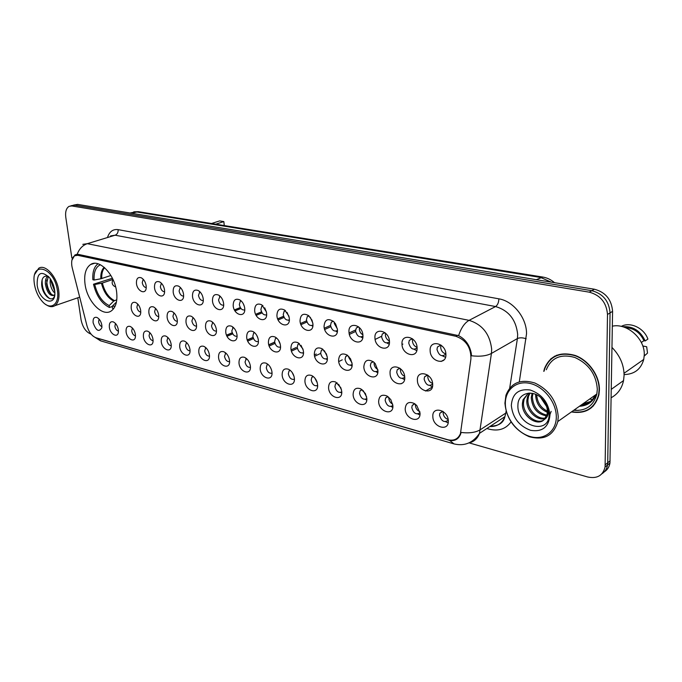 <?xml version="1.0" encoding="UTF-8"?>
<svg xmlns="http://www.w3.org/2000/svg" width="682" height="682" viewBox="0 0 682 682"><rect width="100%" height="100%" fill="white"/><g stroke="black" fill="none" stroke-linecap="round" stroke-linejoin="round"><path stroke-width="1.02" d="M85.045 284.172C87.185 301.759 103.016 317.778 111.669 310.634C115.983 307.088 117.628 300.805 116.605 291.777C114.636 274.258 99.035 258.29 90.476 264.59C85.685 268.111 83.869 274.641 85.045 284.172M118.361 329.738L118.387 332.066C117.807 338.477 110.117 334.316 109.35 327.249C109.069 323.038 110.356 321.239 113.238 321.853C115.88 323.174 117.594 325.8 118.361 329.738M115.471 323.456L114.891 326.328C115.471 329.031 116.656 330.642 118.455 331.145M135.394 334.444L135.445 336.516C135.019 343.344 126.861 339.227 126.102 331.878C125.838 327.59 127.193 325.774 130.177 326.431C132.896 327.795 134.635 330.463 135.394 334.444M132.376 327.974L131.703 330.932C132.317 333.779 133.578 335.425 135.479 335.842M152.99 339.304L153.058 341.077C152.828 348.366 144.141 344.308 143.391 336.652C143.152 332.296 144.584 330.463 147.679 331.162C150.475 332.569 152.248 335.28 152.99 339.304M149.835 332.646L149.06 335.689C149.716 338.69 151.054 340.352 153.075 340.685M171.173 344.325L171.242 345.757C171.259 353.532 161.992 349.585 161.25 341.588C161.046 337.147 162.546 335.305 165.76 336.047C168.633 337.496 170.44 340.258 171.173 344.325M167.874 337.471L166.996 340.599C167.687 343.754 169.11 345.45 171.242 345.68M189.971 349.516L190.039 350.557C190.355 358.868 180.44 355.058 179.716 346.686C179.536 342.168 181.114 340.301 184.455 341.102C187.414 342.603 189.246 345.407 189.971 349.516M186.518 342.458L185.521 345.672C186.263 348.996 187.772 350.719 190.039 350.829M209.417 354.887L209.459 355.484C210.15 364.358 199.519 360.744 198.803 351.955C198.658 347.351 200.329 345.476 203.799 346.328C206.834 347.88 208.709 350.736 209.417 354.887M205.802 347.624L204.685 350.923C205.478 354.427 207.072 356.166 209.468 356.14M229.536 360.446L229.544 360.531C230.678 370.011 219.272 366.66 218.555 357.411C218.445 352.713 220.209 350.821 223.832 351.75C226.944 353.353 228.845 356.251 229.536 360.446M225.768 352.978L224.506 356.354C225.358 360.045 227.055 361.801 229.587 361.63M250.379 366.208C251.564 375.91 239.672 372.508 238.998 363.063C238.939 358.263 240.797 356.362 244.582 357.359C247.6 358.894 249.518 361.682 250.32 365.714L250.379 366.208M246.441 358.519L245.034 361.972C245.955 365.867 247.745 367.641 250.422 367.291M271.973 372.167C273.115 382.039 260.797 378.51 260.183 368.911C260.166 364 262.135 362.091 266.091 363.174C268.964 364.623 270.873 367.24 271.803 371.017L271.973 372.167M267.856 364.265L267.02 364.879L266.287 367.794C267.284 371.903 269.194 373.685 272.016 373.148M294.368 378.357C295.468 388.382 282.689 384.733 282.143 374.981C282.178 369.951 284.266 368.033 288.409 369.218C291.112 370.565 292.987 372.977 294.036 376.455L294.368 378.357M290.063 370.224L289.023 370.974L288.324 373.83C289.407 378.16 291.427 379.951 294.402 379.201M317.607 384.776C318.656 394.972 305.391 391.178 304.922 381.272C305.016 376.106 307.241 374.179 311.589 375.501C314.07 376.737 315.885 378.911 317.036 382.022L317.607 384.776M313.106 376.413L311.836 377.317L311.18 380.096C312.356 384.665 314.504 386.447 317.642 385.458M341.742 391.442C342.731 401.817 328.963 397.879 328.562 387.802C328.724 382.483 331.102 380.565 335.689 382.031L340.821 387.734L341.742 391.442M337.036 382.841L335.51 383.906L334.905 386.592C336.183 391.417 338.468 393.199 341.759 391.928M366.814 398.365C367.743 408.919 353.438 404.827 353.114 394.58C353.37 389.09 355.927 387.18 360.787 388.851L365.399 393.574L366.814 398.365M361.886 389.516L360.096 390.777L359.542 393.335C360.948 398.441 363.378 400.206 366.822 398.629M392.892 405.568C393.753 416.31 378.877 412.056 378.638 401.638C379.004 395.901 381.784 394.026 386.975 396.003L390.769 399.541L392.892 405.568C389.277 407.486 386.703 405.756 385.151 400.351L385.637 397.938L387.734 396.464M420.027 413.07C420.82 423.999 405.33 419.575 405.193 408.97C405.739 402.857 408.842 401.076 414.511 403.616L416.779 405.543L420.027 413.07M414.63 403.701L412.209 405.406L411.792 407.648C413.505 413.369 416.242 415.065 420.001 412.755M448.287 420.871C449.003 432.013 432.874 427.392 432.84 416.608C431.962 405.534 448.219 409.865 448.287 420.871M442.644 411.237L439.873 413.207L439.523 415.244C441.433 421.305 444.34 422.951 448.236 420.197M101.848 325.178L101.865 327.727C98.984 332.492 96.068 330.838 93.127 322.765C92.812 318.622 94.048 316.84 96.818 317.42C99.401 318.707 101.072 321.29 101.848 325.178M99.086 319.082L98.6 321.861C99.146 324.436 100.263 326.013 101.95 326.584M140.688 310.498L140.739 312.569C140.33 319.653 131.958 315.664 131.2 308.102C130.961 303.524 132.444 301.657 135.658 302.51C138.31 303.959 139.981 306.627 140.688 310.498M137.696 304.01L136.886 307.173C137.517 310.114 138.813 311.759 140.773 312.126M158.667 315.041L158.736 316.772C158.548 324.359 149.614 320.463 148.864 312.561C148.65 307.889 150.219 306.013 153.569 306.934C156.272 308.435 157.977 311.137 158.667 315.041M155.539 308.358L154.618 311.614C155.291 314.709 156.664 316.388 158.744 316.644M177.252 319.739L177.329 321.086C177.422 329.201 167.857 325.45 167.116 317.173C166.945 312.407 168.599 310.515 172.086 311.512C174.856 313.064 176.578 315.8 177.252 319.739M173.987 312.868L172.938 316.201C173.654 319.466 175.121 321.171 177.32 321.316M196.484 324.598L196.544 325.502C196.996 334.189 186.723 330.634 185.99 321.947C185.854 317.07 187.61 315.169 191.241 316.243C194.08 317.855 195.828 320.634 196.484 324.598M193.074 317.522L191.889 320.949C192.656 324.385 194.208 326.115 196.535 326.132M216.382 329.628L216.416 330.011C217.302 339.321 206.245 336.038 205.521 326.883C205.427 321.887 207.285 319.977 211.088 321.154C213.978 322.816 215.742 325.646 216.382 329.628M212.818 322.356L211.497 325.86C212.315 329.483 213.96 331.23 216.433 331.094M236.986 334.836C238.214 344.632 226.45 341.546 225.742 331.989C225.699 326.874 227.669 324.956 231.65 326.243C234.531 327.923 236.296 330.71 236.969 334.623L236.986 334.836M233.27 327.351L231.786 330.949C232.673 334.768 234.42 336.524 237.029 336.226M258.342 340.233C259.527 350.19 247.336 346.993 246.688 337.283C246.705 332.023 248.802 330.105 252.979 331.529C255.673 333.106 257.421 335.706 258.222 339.321L258.342 340.233M254.471 332.543L253.644 333.089L252.809 336.217C253.764 340.241 255.622 342.014 258.384 341.529M280.2 344.12L280.49 345.825C281.632 355.953 268.989 352.637 268.401 342.773C268.478 337.351 270.728 335.433 275.127 337.027C277.6 338.485 279.296 340.847 280.2 344.12L278.392 340.088M276.449 337.922L275.409 338.596L274.607 341.673C275.639 345.927 277.608 347.701 280.524 347.002M303.473 351.639C304.556 361.937 291.444 358.493 290.916 348.468C291.086 342.858 293.49 340.957 298.145 342.756L302.927 348.996L303.473 351.639M299.245 343.506L297.974 344.325L297.207 347.334C298.332 351.827 300.43 353.6 303.499 352.662M327.334 357.666C328.366 368.144 314.752 364.563 314.3 354.376C314.564 348.536 317.173 346.669 322.117 348.749L326.397 353.932L327.334 357.666M322.927 349.312L321.384 350.284L320.668 353.216C321.895 357.965 324.12 359.729 327.36 358.519M352.125 363.932C353.106 374.597 338.954 370.88 338.579 360.505C338.98 354.367 341.844 352.56 347.164 355.083L350.574 358.885L352.125 363.932M347.53 355.339L345.697 356.498L345.032 359.32C346.379 364.341 348.749 366.089 352.142 364.572M377.905 370.445C378.825 381.306 364.103 377.436 363.821 366.89C364.495 360.19 367.777 358.579 373.659 362.048L375.168 363.583L377.905 370.445M373.114 361.622L370.957 362.969L370.36 365.663C371.843 370.982 374.367 372.704 377.922 370.838M404.741 377.231C405.585 388.28 390.266 384.256 390.078 373.523C389.09 362.534 404.52 366.285 404.741 377.231M399.746 368.152L397.231 369.729L396.702 372.261C398.348 377.896 401.033 379.584 404.741 377.317M432.686 384.29C433.454 395.551 417.503 391.357 417.41 380.428C416.489 369.243 432.567 373.148 432.686 384.29M427.478 374.964L424.579 376.796L424.127 379.132C425.96 385.108 428.816 386.737 432.678 384.034M146.161 285.749L146.212 287.813C145.829 295.178 137.227 291.333 136.468 283.533C136.255 278.631 137.892 276.73 141.353 277.821C143.911 279.364 145.513 282.007 146.161 285.749M143.203 279.253L142.24 282.629C142.888 285.656 144.217 287.318 146.229 287.608M164.541 289.952L164.609 291.632C164.481 299.534 155.266 295.826 154.507 287.659C154.345 282.638 156.076 280.728 159.69 281.922C162.29 283.516 163.902 286.193 164.541 289.952M161.327 283.354L160.355 286.73C161.046 289.927 162.461 291.615 164.601 291.794M183.552 294.3L183.62 295.536C183.825 304.027 173.919 300.506 173.177 291.93C173.049 286.781 174.882 284.863 178.667 286.167C181.31 287.813 182.938 290.532 183.552 294.3M180.329 287.42L179.093 290.975C179.826 294.343 181.327 296.056 183.594 296.107M203.219 298.801L203.279 299.517C203.901 308.639 193.228 305.391 192.486 296.346C192.409 291.061 194.361 289.134 198.326 290.566C201.002 292.28 202.631 295.025 203.219 298.801M199.869 291.726L198.479 295.374C199.263 298.921 200.858 300.651 203.262 300.566M223.594 303.456L223.611 303.567C224.762 313.362 213.219 310.498 212.477 300.915C212.46 295.477 214.54 293.55 218.709 295.135C221.411 296.926 223.04 299.696 223.594 303.456M220.098 296.184L218.547 299.918C219.391 303.661 221.087 305.408 223.636 305.161M244.71 308.29C245.929 318.341 233.883 315.459 233.184 305.655C233.244 300.037 235.46 298.119 239.851 299.901C242.374 301.597 243.968 304.189 244.633 307.676L244.71 308.29M241.07 300.813L240.277 301.291L239.331 304.632C240.243 308.579 242.05 310.336 244.744 309.901M266.611 313.294C267.787 323.515 255.29 320.531 254.65 310.557C254.795 304.743 257.182 302.842 261.82 304.863L266.372 311.827L266.611 313.294M262.817 305.613L261.803 306.209L260.882 309.509C261.871 313.677 263.789 315.442 266.636 314.803M289.33 318.494C290.455 328.886 277.489 325.791 276.918 315.655C277.165 309.585 279.756 307.727 284.692 310.063L288.836 315.996L289.33 318.494M285.374 310.6L284.121 311.324L283.226 314.572C284.3 318.98 286.346 320.745 289.347 319.875M312.919 323.882C314.001 334.47 300.532 331.247 300.029 320.941C300.421 314.547 303.268 312.757 308.562 315.578L311.981 320.131L312.919 323.882M308.81 315.775L307.275 316.644L306.423 319.832C307.599 324.496 309.764 326.252 312.936 325.109M337.437 329.491C338.46 340.258 324.462 336.917 324.044 326.431C324.692 319.5 327.914 317.906 333.711 321.64L335.621 323.993L337.437 329.491M333.157 321.162L331.316 322.194L330.514 325.297C331.802 330.224 334.112 331.964 337.454 330.514M362.926 335.322C363.89 346.286 349.337 342.816 348.996 332.134C347.897 321.239 362.551 324.436 362.926 335.322M358.476 326.772L356.294 327.982L355.561 330.966C356.976 336.192 359.44 337.905 362.943 336.115M389.456 341.384C390.351 352.56 375.202 348.937 374.955 338.067C373.915 326.976 389.175 330.31 389.456 341.384M384.836 332.611L382.27 334.035L381.605 336.874C383.182 342.407 385.799 344.086 389.473 341.895M417.086 347.709C417.913 359.09 402.133 355.322 401.988 344.248C401.007 332.944 416.907 336.422 417.086 347.709M412.295 338.698L409.302 340.361L408.723 343.02C410.479 348.894 413.275 350.514 417.094 347.888M445.9 354.29C446.633 365.893 430.189 361.963 430.146 350.693C429.242 339.167 445.823 342.79 445.9 354.29M440.922 345.049L437.46 346.976L436.983 349.423C438.952 355.663 441.919 357.215 445.883 354.077M445.73 421.774L448.142 422.823M417.896 414.017L419.907 414.98M391.153 406.557L392.798 407.418M365.45 399.388L366.754 400.129M340.71 392.482L341.708 393.105M316.891 385.833L317.599 386.31M293.942 379.431L294.385 379.746M430.001 385.577L432.456 386.745M402.508 378.553L404.545 379.61M376.089 371.801L377.76 372.739M350.693 365.313L352.014 366.115M326.252 359.056L327.258 359.721M302.714 353.029L303.43 353.54M280.038 347.223L280.49 347.573M442.558 355.919L445.508 357.308M414.281 349.372L416.753 350.65M387.129 343.089L389.175 344.231M361.034 337.044L362.696 338.042M335.945 331.222L337.258 332.083M311.802 325.621L312.799 326.32M288.546 320.225L289.253 320.753M266.133 315.016L266.577 315.374M271.436 369.635L270.183 366.95M293.985 376.276L292.101 372.363M317.318 382.977L314.896 378.152M341.503 389.84L338.596 384.247M366.618 396.89L363.233 390.641M392.713 404.162C390.436 402.96 389.132 401.007 388.817 398.305L388.851 397.333M419.865 411.681C417.273 410.573 415.798 408.518 415.423 405.534L415.508 404.332M448.134 419.464C445.218 418.475 443.547 416.344 443.121 413.062L443.257 411.655M257.915 338.042L256.705 335.254M303.26 350.224L300.958 345.262M327.172 356.464L324.41 350.727M352.006 362.884L348.766 357.462L348.792 356.464M377.811 369.499C375.629 368.306 374.384 366.396 374.077 363.745L374.145 362.474M404.656 376.328C402.175 375.228 400.752 373.207 400.394 370.283L400.53 368.766M432.61 383.395C429.805 382.414 428.202 380.309 427.785 377.086L427.998 375.347M244.361 306.397L243.235 303.601M266.389 311.904L264.701 307.829M289.185 317.437L287.028 312.39M312.825 323.08L310.233 317.224M337.368 328.86L334.308 323.566L334.359 322.305M362.884 334.819C360.812 333.634 359.636 331.759 359.329 329.184L359.448 327.633M389.422 340.966C387.061 339.858 385.697 337.88 385.356 335.024L385.56 333.208M417.069 347.308C414.383 346.328 412.84 344.257 412.448 341.111L412.746 339.048M445.875 353.881C442.857 353.046 441.118 350.906 440.666 347.445L441.075 345.16M72.266 267.983L71.84 265.844C71.218 260.865 72.147 257.506 74.619 255.767L77.739 255.307L455.823 336.269C466.019 339.943 471.057 347.453 470.938 358.8L460.435 433.692C458.04 439.165 453.777 441.169 447.639 439.702L96.026 337.76C91.874 336.115 88.856 332.143 86.981 325.843L72.266 267.983M571.405 411.937C585.872 414.187 595.045 408.441 598.932 394.699L599.418 389.806C599.674 375.765 588.805 360.403 575.284 355.484C560.178 351.264 549.905 355.629 544.483 368.578L543.759 371.358M589.632 408.688L591.575 407.64M549.76 360.249L551.158 358.519M71.9 260.234L74.943 254.949L78.387 254.395L458.619 335.655C465.405 339.176 469.634 345.075 471.288 353.353L471.492 355.782C479.958 356.754 486.607 355.978 491.432 353.429L479.48 433.351C477.485 438.671 473.888 441.885 468.696 443.019M579.862 405.969C587.338 405.364 592.59 401.655 595.616 394.852M604.312 471.833C607.398 469.881 609.273 466.957 609.955 463.052L612.589 311.342L610.058 312.885C609.069 301.103 602.99 293.703 591.84 290.694L74.73 205.171L72.062 205.521L74.73 205.171L591.84 290.694C602.99 293.703 609.069 301.103 610.058 312.885L607.722 462.78L610.058 312.885L607.5 314.445C606.503 302.62 600.416 295.195 589.239 292.16L71.849 205.955L69.189 206.296C66.256 208.053 65.122 211.77 65.804 217.447L71.84 257.915M601.882 473.82C604.968 471.867 606.852 468.935 607.526 465.013L607.722 462.78L607.526 465.013C606.852 468.935 604.968 471.867 601.882 473.82M489.838 426.557C497.101 426.727 502.123 423.437 504.893 416.676L505.805 413.087L480.367 429.694C475.669 432.516 469.259 433.437 461.126 432.448L460.58 434.212C458.415 439.191 454.775 441.263 449.651 440.419L96.034 337.863L101.064 340.983L453.649 443.803M77.791 297.795L81.064 319.773C82.607 327.155 85.804 331.887 90.646 333.967L91.047 334.086M469.207 442.908L587.569 476.965C597.031 478.977 602.879 475.652 605.087 466.991L607.5 314.445M554.773 356.115L553.093 357.479M580.339 405.628C587.245 404.895 592.164 401.417 595.122 395.202M582.854 403.855L590.493 401.502M612.589 311.342C611.609 299.594 605.556 292.22 594.423 289.228L77.603 204.395L73.528 205.12M57.365 290.319C54.296 267.506 31.389 260.353 34.194 282.459L34.458 284.513C35.686 291.299 38.337 296.994 42.412 301.589C50.63 311.026 59.854 304.462 57.365 290.319M45.532 304.308C49.044 306.883 52.147 307.352 54.85 305.698C58.388 303.021 59.658 297.855 58.669 290.208C56.845 276.508 45.208 263.806 38.763 268.231L34.901 274.062M54.816 293.081C52.241 290.745 50.673 287.224 50.093 282.51L50.28 278.759M54.756 291.427L51.269 282.126L51.227 280.268M54.748 294.488L53.929 295.4C49.905 296.235 47.058 292.45 45.379 284.044C45.148 280.396 45.95 277.77 47.783 276.176M53.929 295.391C50.187 294.607 47.731 290.702 46.564 283.661L48.337 276.389M37.169 285.204C39.53 302.74 57.552 307.906 54.569 289.816L54.543 289.603C53.733 284.906 51.96 280.822 49.223 277.352C40.894 270.243 36.879 272.851 37.169 285.204M48.388 276.406C43.742 275.196 41.508 278 41.687 284.812C42.42 295.519 52.284 303.371 54.551 295.945M49.743 298.639C44.39 294.633 41.866 288.29 42.156 279.62M51.389 294.343C48.32 290.225 46.76 285.443 46.717 279.995M54.696 290.822L51.474 280.703M556.307 416.864C556.418 402.397 543.895 386.549 530.136 383.463C516.359 380.164 504.978 389.933 505.345 403.94C505.507 417.887 517.135 433.053 530.639 436.659C544.125 440.47 556.41 431.382 556.307 416.864M558.234 416.685C556.938 401.178 549.172 389.959 534.927 383.037C520.554 378.698 510.895 382.773 505.959 395.245L504.919 403.19C506.453 418.825 514.484 429.975 529.019 436.642C544.014 440.743 553.605 435.704 557.808 421.536L558.234 416.685M573.733 410.3C585.949 411.161 593.655 405.73 596.844 393.983L597.321 389.328C596.239 374.469 588.762 363.856 574.892 357.487C560.851 353.583 551.329 357.666 546.316 369.738M556.759 355.203L554.935 356.388M571.721 411.715C585.881 413.761 594.849 408.058 598.626 394.597L599.12 389.737C599.367 375.842 588.609 360.642 575.233 355.765C560.272 351.597 550.11 355.919 544.739 368.749L544.1 371.144M611.183 397.708C617.747 394.153 621.873 388.442 623.553 380.573L624.081 375.475C624.03 365.006 619.998 355.663 612.001 347.445M624.09 374.563C634.405 374.324 640.952 369.277 643.74 359.423L644.251 355.169C645.24 339.031 627.15 322.833 612.351 326.184M546.632 406.54L540.638 397.487M545.429 403.599L542.915 399.822M547.373 412.295C539.956 409.115 536.035 403.292 535.6 394.827L535.634 394.332M547.399 411.161C540.86 407.921 537.288 402.474 536.674 394.81M546.606 415.901C537.339 414.247 532.224 408.168 531.252 397.674L532.131 393.284M546.87 415.108C538.004 413.011 533.162 406.966 532.344 396.958L532.923 393.446M551.167 411.365L549.811 415.023M545.131 418.543C537.203 421.22 526.112 410.769 526.845 400.556L527.484 396.847L529.479 393.071M545.549 417.955C537.561 419.933 527.28 409.686 527.953 399.831L528.584 396.123L530.05 393.071M544.313 419.456L547.117 414.153L547.399 411.323C547.296 407.06 545.719 403.13 542.659 399.524C533.801 388.723 517.988 392.653 517.936 404.844C516.3 425.892 548.635 435.645 549.129 415.065L549.155 414.017C549.078 409.37 547.569 404.92 544.62 400.675C547.279 404.75 548.49 408.74 548.26 412.636C547.996 415.884 546.683 418.151 544.313 419.456L544.057 419.711C537.246 426.923 521.389 415.867 522.403 403.463L523.034 399.737L528.414 393.13M543.682 420.035C536.18 424.971 522.617 414.085 523.52 402.73L524.151 399.013L528.183 393.258M511.321 405.449C512.659 417.708 519.079 426.003 530.579 430.325C542.216 432.2 548.678 427.179 549.956 415.253C548.601 402.568 542.019 394.145 530.195 389.993C518.567 388.535 512.276 393.693 511.321 405.449M644.209 356.064L647.516 353.097L646.681 346.746L642.794 345.987M644.814 354.99L644.26 354.879M641.327 342.466L643.944 340.702C640.006 332.407 633.825 328.059 625.403 327.658M589.785 398.97L592.326 399.669M574.253 409.925L578.166 410.462M591.362 407.384L593.169 406.148M643.944 340.702L645.189 340.94L647.9 339.09C644.089 327.991 630.066 321.444 621.285 326.397M645.189 340.94C640.364 330.693 632.879 325.962 622.726 326.755M240.32 307.599L234.48 309.96M235.009 310.898L240.951 308.494M261.556 311.921L255.673 314.359M256.185 315.365L262.11 312.902M283.618 316.337L277.676 318.878M278.154 319.952L284.096 317.403M306.576 320.83L300.54 323.498M300.975 324.658L306.96 322.006M330.523 325.391L324.325 328.221M324.7 329.483L330.77 326.704M355.578 329.969L349.09 333.029M349.389 334.41L355.612 331.469M375.126 339.44L381.605 336.26M402.005 344.538L402.892 344.086M232.272 332.859L226.577 335.271M227.046 336.277L232.758 333.856M253.065 337.505L247.302 340.011M247.737 341.094L253.482 338.587M274.675 342.236L268.802 344.879M269.194 346.03L274.999 343.421M296.159 347.522L291.129 349.849M291.47 351.102L297.378 348.366M316.278 354.009L314.351 354.93M314.624 356.294L320.685 353.387M338.715 361.596L342.279 359.823M112.172 306.508L109.444 307.488C101.686 303.626 96.375 295.869 93.502 284.224L94.73 284.513C97.364 295.025 102.181 302.049 109.18 305.604L113.698 301.086L116.793 299.756M112.965 279.441L102.385 283.03L94.73 284.513M93.502 284.224L112.394 278.247M116.434 302.066L112.155 306.363L112.411 308.255L113.92 308.298M112.155 306.363L115.181 306.056M109.18 305.604L109.444 307.488M97.995 263.772C94.09 266.781 92.385 272.101 92.863 279.739L94.09 280.029L100.825 278.793L110.885 275.485M100.416 264.761C95.804 266.875 93.698 271.965 94.09 280.029M224.242 225.563L223.841 221.582L219.613 220.917L211.522 223.5M224.293 225.572L223.841 221.582L215.742 224.182M455.823 336.269L457.673 335.288M77.739 255.307L79.751 254.684M107.713 236.765C109.785 231.351 113.255 228.982 118.139 229.655L498.866 298.835C498.73 302.535 497.63 305.101 495.567 306.542L115.122 235.205L110.569 235.895M498.866 298.835C513.222 301.052 526.709 317.889 526.538 333.711L519.309 381.826M517.681 334.504C516.104 319.781 508.729 310.463 495.567 306.542L469.088 320.352C482.421 324.521 489.949 334.163 491.679 349.286L491.432 353.429L517.408 338.545L517.681 334.504M458.619 335.655C461.075 328.033 464.57 322.936 469.088 320.352L87.305 243.679C82.616 245.281 79.24 248.819 77.177 254.309M449.651 440.419L454.05 443.922C464.544 446.403 473.018 442.882 479.48 433.351L504.893 416.676C503.521 422.874 498.721 426.02 490.52 426.114M82.795 244.344L87.305 243.679L115.122 235.205C117.278 234.267 118.284 232.417 118.139 229.655M458.568 437.605L458.082 437.469M511.014 421.945C505.839 429.029 498.576 431.442 489.216 429.166L486.854 428.518M589.239 292.16L594.423 289.228M71.849 205.955L77.603 204.395M605.275 464.749L610.143 460.819M506.556 412.704L505.805 413.087L506.104 411.186M509.701 388.067L517.408 338.545C519.761 337.513 522.685 337.581 526.172 338.766M491.637 425.372L491.748 426.19M551.252 282.143L540.647 277.472L135.999 211.846L129.998 212.997M131.319 213.21L138.369 211.676L542.77 277.054L536.325 279.697M432.132 387.751L431.433 387.572M580.655 405.406L589.444 402.329M579.402 406.293C587.449 405.816 593.008 401.894 596.085 394.52M582.539 404.076L590.348 401.621M102.385 283.03C104.627 291.717 108.651 297.574 114.457 300.592M101.456 283.269C103.724 292.084 107.807 298.025 113.698 301.086M104.15 267.293C101.686 269.765 100.578 273.593 100.825 278.793M104.602 267.685C102.471 270.174 101.524 273.797 101.754 278.554M460.435 433.692L460.862 433.42M76.418 255.204L78.771 254.471M440.99 345.101L437.46 346.976M412.405 338.775L409.302 340.361M384.972 332.714L382.27 334.035M358.63 326.883L356.294 327.982M333.31 321.29L331.316 322.194M308.963 315.911L307.275 316.644M285.528 310.728L284.121 311.324M262.954 305.732L261.803 306.209M241.189 300.924L240.277 301.291M220.201 296.286L219.51 296.551M199.945 291.802L199.451 291.99M427.648 375.083L424.579 376.796M399.933 368.289L397.231 369.729M373.31 361.767L370.957 362.969M347.726 355.493L345.697 356.498M323.115 349.457L321.384 350.284M299.424 343.651L297.974 344.325M276.611 338.059L275.409 338.596M254.616 332.671L253.644 333.089M233.397 327.462L232.639 327.778M212.92 322.441L212.366 322.671M442.874 411.382L439.873 413.207M414.878 403.863L412.209 405.406M387.981 396.634L385.637 397.938M362.125 389.686L360.096 390.777M337.258 383.011L335.51 383.906M313.319 376.575L311.836 377.317M290.259 370.377L289.023 370.974M268.026 364.401L267.02 364.879M246.586 358.647L245.784 359.005M225.887 353.08L225.282 353.344M205.896 347.709L205.47 347.888M94.38 263.329L90.476 264.59M74.943 254.949L76.964 254.326M100.484 340.812L93.05 336.107M70.647 205.904L72.062 205.521M605.087 466.991L609.955 463.052M133.766 211.829L138.369 211.676M554.534 282.68C551.022 279.654 547.1 277.779 542.77 277.054M79.683 297.139L54.85 305.698M532.761 393.412L531.883 393.983M528.584 396.123L527.484 396.847M524.151 399.013L523.034 399.737M643.74 359.423L624.056 373.276M623.553 380.573L611.319 389.294M596.844 393.983L557.808 421.536M240.286 307.539L234.446 309.892M261.521 311.853L255.648 314.291M283.593 316.269L277.651 318.809M444.05 359.84L441.092 361.469M232.221 332.739L226.535 335.152M253.031 337.377L247.259 339.883M274.658 342.1L268.759 344.742M402.602 382.952L401.059 383.804M432.379 387.035L425.44 391.008M113.016 279.552C111.319 282.962 112.198 285.434 115.65 286.96"/></g></svg>
